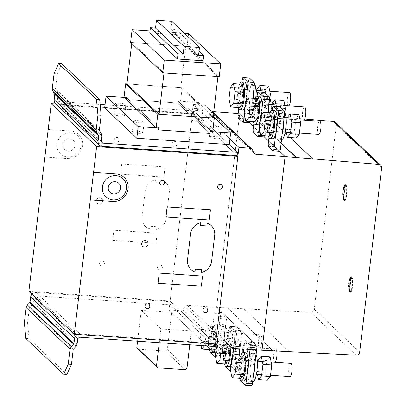 <?xml version="1.0" encoding="UTF-8"?>
<svg xmlns="http://www.w3.org/2000/svg" width="406" height="406" viewBox="0 0 406 406"><rect width="100%" height="100%" fill="white"/><g stroke="black" fill="none" stroke-linecap="round" stroke-linejoin="round"><path stroke-width="0.3" stroke-dasharray="2.03 1.52" d="M256.841 89.061L265.671 89.67L268.716 86.082M256.693 90.325L255.455 100.693L257.115 108.737L260.165 105.149L261.55 93.517L261.261 92.106M261.55 93.517L266.163 93.832M269.878 98.333L268.99 105.753L265.945 109.341L264.281 101.297L265.671 89.67M260.165 105.149L268.99 105.753M257.115 108.737L265.945 109.341M255.455 100.693L264.281 101.297M288.727 105.793A6.638 1.639 93.9 0 1 288.544 105.819A6.638 1.639 93.9 0 1 287.57 104.083A6.638 1.639 93.9 0 1 287.626 96.745A6.638 1.639 93.9 0 1 289.453 92.573M242.275 91.005A6.638 1.639 93.9 0 1 242.22 98.348A6.638 1.639 93.9 0 1 240.398 102.52A6.638 1.639 93.9 0 1 239.423 100.779A6.638 1.639 93.9 0 1 239.926 91.421A6.638 1.639 93.9 0 1 241.306 89.269A6.638 1.639 93.9 0 1 242.275 91.005M255.902 96.653A14.108 3.487 93.9 0 1 251.441 110.767A14.108 3.487 93.9 0 1 250.766 110.432A14.108 3.487 93.9 0 1 249.188 93.644A14.108 3.487 93.9 0 1 253.369 82.611A14.108 3.487 93.9 0 1 254.044 82.941A14.108 3.487 93.9 0 1 254.344 83.296M253.445 92.725A14.108 3.487 -86.1 0 0 251.476 82.763A14.108 3.487 -86.1 0 0 250.801 82.433A14.108 3.487 -86.1 0 0 246.472 94.862A14.108 3.487 -86.1 0 0 248.198 110.259A14.108 3.487 -86.1 0 0 248.873 110.589A14.108 3.487 -86.1 0 0 253.05 99.551A14.108 3.487 -86.1 0 0 253.187 98.288M242.453 110.148A14.108 3.487 93.9 0 1 241.778 109.818A14.108 3.487 93.9 0 1 240.205 93.03A14.108 3.487 93.9 0 1 244.382 81.992M239.702 84.093A14.108 3.487 -86.1 0 0 238.104 107.433M246.462 100.414A14.108 3.487 93.9 0 1 244.808 107.291M230.359 87.244L239.19 87.853L242.235 84.265M239.464 107.524L237.799 99.48L239.19 87.853M228.974 98.876L237.799 99.48M271.969 103.373L280.8 103.977L283.845 100.389M271.822 104.631L270.584 114.999L272.248 123.043L275.293 119.455L276.679 107.823L276.39 106.418M276.679 107.823L281.297 108.143M285.007 112.64L284.124 120.059L281.074 123.647L279.409 115.603L280.8 103.977M275.293 119.455L284.124 120.059M272.248 123.043L281.074 123.647M270.584 114.999L279.409 115.603M303.861 120.1A6.638 1.639 93.9 0 1 303.673 120.13A6.638 1.639 93.9 0 1 302.703 118.39A6.638 1.639 93.9 0 1 302.754 111.051A6.638 1.639 93.9 0 1 304.581 106.879M257.404 105.316A6.638 1.639 93.9 0 1 257.348 112.655A6.638 1.639 93.9 0 1 255.526 116.826A6.638 1.639 93.9 0 1 254.552 115.091A6.638 1.639 93.9 0 1 255.054 105.727A6.638 1.639 93.9 0 1 256.435 103.576A6.638 1.639 93.9 0 1 257.404 105.316M271.03 110.96A14.108 3.487 93.9 0 1 266.569 125.073A14.108 3.487 93.9 0 1 265.894 124.743A14.108 3.487 93.9 0 1 264.321 107.955A14.108 3.487 93.9 0 1 268.498 96.917A14.108 3.487 93.9 0 1 269.173 97.247A14.108 3.487 93.9 0 1 269.477 97.602M268.574 107.032A14.108 3.487 -86.1 0 0 266.605 97.07A14.108 3.487 -86.1 0 0 265.93 96.74A14.108 3.487 -86.1 0 0 261.601 109.168A14.108 3.487 -86.1 0 0 263.327 124.566A14.108 3.487 -86.1 0 0 264.002 124.896A14.108 3.487 -86.1 0 0 268.183 113.858A14.108 3.487 -86.1 0 0 268.315 112.594M257.582 124.454A14.108 3.487 93.9 0 1 256.907 124.124A14.108 3.487 93.9 0 1 255.333 107.336A14.108 3.487 93.9 0 1 259.51 96.298M254.836 98.399A14.108 3.487 -86.1 0 0 253.232 121.739M261.591 114.72A14.108 3.487 93.9 0 1 259.936 121.597M245.488 101.556L254.318 102.16L257.363 98.572M254.592 121.83L252.928 113.792L254.318 102.16M244.102 113.183L252.928 113.792M287.098 117.679L295.928 118.283L298.973 114.695M296.202 137.954L294.538 129.915L295.928 118.283M286.951 118.938L285.712 129.306L286.311 132.209M285.712 129.306L294.538 129.915M318.801 134.437A6.638 1.639 93.9 0 1 317.832 132.701A6.638 1.639 93.9 0 1 317.888 125.358A6.638 1.639 93.9 0 1 319.71 121.186M272.533 119.623A6.638 1.639 93.9 0 1 272.477 126.961A6.638 1.639 93.9 0 1 270.655 131.133A6.638 1.639 93.9 0 1 269.685 129.397A6.638 1.639 93.9 0 1 270.183 120.034A6.638 1.639 93.9 0 1 271.563 117.882A6.638 1.639 93.9 0 1 272.533 119.623M283.703 121.338A14.108 3.487 -86.1 0 0 281.734 111.376A14.108 3.487 -86.1 0 0 281.059 111.046A14.108 3.487 -86.1 0 0 276.735 123.48A14.108 3.487 -86.1 0 0 278.455 138.872A14.108 3.487 -86.1 0 0 279.13 139.202L281.698 139.38A14.108 3.487 93.9 0 1 281.023 139.05A14.108 3.487 93.9 0 1 279.45 122.262A14.108 3.487 93.9 0 1 283.627 111.224A14.108 3.487 93.9 0 1 284.301 111.554A14.108 3.487 93.9 0 1 284.606 111.909M279.13 139.202A14.108 3.487 -86.1 0 0 282.16 134.279M272.71 138.766A14.108 3.487 93.9 0 1 272.035 138.436A14.108 3.487 93.9 0 1 270.462 121.648A14.108 3.487 93.9 0 1 274.639 110.61M269.965 112.706A14.108 3.487 -86.1 0 0 268.361 136.046M260.616 115.862L269.447 116.466L272.497 112.878M269.721 136.137L268.062 128.098L269.447 116.466M259.231 127.489L268.062 128.098M279.714 151.281L275.172 147.348L274.608 144.658L278.912 108.59A2.492 0.614 93.9 0 1 279.648 106.641M268.564 146.368L274.984 146.81M268.376 146.19L274.796 146.632M268.188 144.216L274.608 144.658M272.218 110.442L268.98 137.598M275.74 133.838L277.283 120.897M273.101 150.662L279.521 151.098M273.248 150.799L279.257 151.21M268.752 146.906L275.172 147.348M252.786 98.257L249.974 121.516M249.457 122.663L244.914 118.735L244.351 116.04L248.655 79.972A2.492 0.614 93.9 0 1 249.391 78.023M238.307 117.755L244.727 118.192M238.119 117.573L244.539 118.014M237.931 115.598L244.351 116.04M241.961 81.824L238.723 108.986M244.376 114.502L247.026 92.284M245.742 121.11L250.025 121.404M242.844 122.044L249.264 122.485M242.991 122.186L249 122.597M238.495 118.293L244.914 118.735M267.914 112.563L265.103 135.822M264.585 136.974L260.043 133.041L259.48 130.346L263.783 94.278A2.492 0.614 93.9 0 1 264.519 92.329M253.435 132.062L259.855 132.503M253.248 131.884L259.667 132.32M253.06 129.91L259.48 130.346M257.089 96.136L253.851 123.292M259.505 128.814L262.154 106.59M260.87 135.421L265.154 135.711M257.972 136.355L264.392 136.792M258.12 136.492L264.128 136.903M253.623 132.6L260.043 133.041M257.434 374.403L256.836 371.505L265.661 372.109L267.321 380.153M270.097 356.894L267.046 360.477L265.661 372.109M258.221 359.873L267.046 360.477M256.836 371.505L258.069 361.137M290.828 363.38A6.638 1.639 -86.1 0 0 290.285 363.69A6.638 1.639 -86.1 0 0 288.686 370.962A6.638 1.639 -86.1 0 0 289.92 376.631M240.53 368.699A6.638 1.639 -86.1 0 0 241.773 373.332A6.638 1.639 -86.1 0 0 242.316 373.023A6.638 1.639 -86.1 0 0 243.915 365.75A6.638 1.639 -86.1 0 0 242.681 360.081A6.638 1.639 -86.1 0 0 242.138 360.386A6.638 1.639 -86.1 0 0 240.53 368.699M255.912 354.408A14.108 3.487 -86.1 0 0 255.425 353.748A14.108 3.487 -86.1 0 0 254.75 353.418A14.108 3.487 -86.1 0 0 250.568 364.456A14.108 3.487 -86.1 0 0 252.141 381.244A14.108 3.487 -86.1 0 0 252.816 381.574M253.278 376.474A14.108 3.487 93.9 0 1 250.248 381.401A14.108 3.487 93.9 0 1 249.578 381.072A14.108 3.487 93.9 0 1 247.853 365.674A14.108 3.487 93.9 0 1 252.182 353.245A14.108 3.487 93.9 0 1 252.857 353.575A14.108 3.487 93.9 0 1 254.821 363.532M245.762 352.804A14.108 3.487 -86.1 0 0 241.58 363.842A14.108 3.487 -86.1 0 0 243.158 380.63A14.108 3.487 -86.1 0 0 243.828 380.96M239.484 378.24A14.108 3.487 93.9 0 1 241.083 354.905M230.354 369.688L239.18 370.292L240.839 378.336M243.615 355.077L240.565 358.665L239.18 370.292M231.74 358.056L240.565 358.665M241.702 357.194L243.092 345.567L246.137 341.979L247.802 350.023L246.417 361.65L243.367 365.238L241.702 357.194L250.532 357.803L252.192 365.842L255.242 362.259L256.125 354.839M243.367 365.238L252.192 365.842M246.417 361.65L255.242 362.259M247.802 350.023L256.364 350.606M256.475 349.896L254.968 342.583L251.918 346.171L250.532 357.803M246.137 341.979L254.968 342.583M243.092 345.567L251.918 346.171M276.73 351.139A6.638 1.639 -86.1 0 0 275.699 349.074A6.638 1.639 -86.1 0 0 275.156 349.383A6.638 1.639 -86.1 0 0 273.558 356.656A6.638 1.639 -86.1 0 0 274.791 362.325A6.638 1.639 -86.1 0 0 274.979 362.294M225.401 354.392A6.638 1.639 -86.1 0 0 226.644 359.021A6.638 1.639 -86.1 0 0 227.187 358.716A6.638 1.639 -86.1 0 0 228.786 351.444A6.638 1.639 -86.1 0 0 227.553 345.775A6.638 1.639 -86.1 0 0 227.01 346.079A6.638 1.639 -86.1 0 0 225.401 354.392M242.26 348.987A14.108 3.487 -86.1 0 0 240.291 339.441A14.108 3.487 -86.1 0 0 239.621 339.111A14.108 3.487 -86.1 0 0 235.439 350.15A14.108 3.487 -86.1 0 0 237.013 366.938A14.108 3.487 -86.1 0 0 237.688 367.268A14.108 3.487 -86.1 0 0 242.149 353.159M239.438 354.788A14.108 3.487 93.9 0 1 239.301 356.057A14.108 3.487 93.9 0 1 235.12 367.09A14.108 3.487 93.9 0 1 234.445 366.76A14.108 3.487 93.9 0 1 232.724 351.368A14.108 3.487 93.9 0 1 237.053 338.939A14.108 3.487 93.9 0 1 237.723 339.269A14.108 3.487 93.9 0 1 239.692 349.226M233.272 348.414A14.108 3.487 -86.1 0 0 231.303 338.827A14.108 3.487 -86.1 0 0 230.633 338.497A14.108 3.487 -86.1 0 0 226.452 349.536A14.108 3.487 -86.1 0 0 228.025 366.324A14.108 3.487 -86.1 0 0 228.7 366.654M231.055 363.791A14.108 3.487 -86.1 0 0 232.709 356.915M224.356 363.933A14.108 3.487 93.9 0 1 224.056 348.054A14.108 3.487 93.9 0 1 228.065 338.32A14.108 3.487 93.9 0 1 228.74 338.65A14.108 3.487 93.9 0 1 230.704 349.292M215.221 355.382L224.051 355.986L225.711 364.03M230.009 349.972L230.146 348.81L228.487 340.766L225.437 344.354L224.051 355.986M215.52 352.91L216.611 343.75L219.656 340.162L221.321 348.206L230.146 348.81M221.321 348.206L220.717 353.266M219.656 340.162L228.487 340.766M216.611 343.75L225.437 344.354M235.404 343.496L237.063 351.535L240.113 347.947L241.499 336.32L239.839 328.276L236.789 331.864L235.404 343.496L226.573 342.887L227.964 331.26L236.789 331.864M227.964 331.26L231.009 327.672L232.674 335.711L231.283 347.343L228.238 350.931L237.063 351.535M228.238 350.931L226.573 342.887M231.283 347.343L240.113 347.947M232.674 335.711L241.499 336.32M231.009 327.672L239.839 328.276M260.028 335.072A6.638 1.639 -86.1 0 0 258.429 342.344A6.638 1.639 -86.1 0 0 259.662 348.018A6.638 1.639 -86.1 0 0 260.205 347.709A6.638 1.639 -86.1 0 0 261.814 339.396A6.638 1.639 -86.1 0 0 260.571 334.767A6.638 1.639 -86.1 0 0 260.028 335.072M210.272 340.086A6.638 1.639 -86.1 0 0 211.516 344.714A6.638 1.639 -86.1 0 0 212.059 344.41A6.638 1.639 -86.1 0 0 213.657 337.137A6.638 1.639 -86.1 0 0 212.424 331.463A6.638 1.639 -86.1 0 0 211.881 331.773A6.638 1.639 -86.1 0 0 210.272 340.086M221.884 352.631A14.108 3.487 -86.1 0 0 222.559 352.961A14.108 3.487 -86.1 0 0 226.888 340.532A14.108 3.487 -86.1 0 0 225.163 325.135A14.108 3.487 -86.1 0 0 224.493 324.805A14.108 3.487 -86.1 0 0 220.311 335.843A14.108 3.487 -86.1 0 0 221.884 352.631M222.595 324.957A14.108 3.487 93.9 0 1 224.173 341.745A14.108 3.487 93.9 0 1 219.991 352.784A14.108 3.487 93.9 0 1 219.316 352.454A14.108 3.487 93.9 0 1 217.596 337.061A14.108 3.487 93.9 0 1 221.925 324.627A14.108 3.487 93.9 0 1 222.595 324.957M213.886 352.312A14.108 3.487 -86.1 0 0 217.956 339.294A14.108 3.487 -86.1 0 0 216.175 324.521A14.108 3.487 -86.1 0 0 215.505 324.191A14.108 3.487 -86.1 0 0 211.323 335.224A14.108 3.487 -86.1 0 0 212.896 352.012A14.108 3.487 -86.1 0 0 213.571 352.342M209.222 349.627A14.108 3.487 93.9 0 1 208.928 333.747A14.108 3.487 93.9 0 1 212.937 324.013A14.108 3.487 93.9 0 1 213.607 324.343A14.108 3.487 93.9 0 1 215.185 341.131A14.108 3.487 93.9 0 1 212.521 351.023M201.016 345.542L200.092 341.07L208.923 341.679L210.582 349.718M210.831 349.424L213.632 346.13L215.018 334.503L213.358 326.46L210.308 330.048L208.923 341.679M200.092 341.07L201.483 329.444L204.528 325.856L206.192 333.899L204.807 345.526L213.632 346.13M204.807 345.526L204.583 345.79M206.192 333.899L215.018 334.503M204.528 325.856L213.358 326.46M201.483 329.444L210.308 330.048M54.069 73.587L57.276 73.811L61.844 63.732M57.276 73.811L55.48 88.878L57.55 92.299L58.053 94.425L57.398 99.906L58.814 101.637L100.135 104.469M105.022 104.804L193.626 110.879L193.241 114.116L58.428 104.87A4.979 4.73 -46.6 0 1 55.581 103.637M215.5 343.938L170.114 301.019L192.485 113.401L237.114 155.605L193.241 114.116M99.353 130.372L55.48 88.878M99.48 130.905L55.607 89.411M101.424 133.787L57.55 92.299M101.926 135.919L58.053 94.425M101.277 141.4L57.398 99.906M102.688 143.125L58.814 101.637M104.662 107.834L197.108 114.172L229.253 144.577L193.626 110.879M66.883 374.459L29.059 338.69L25.847 338.467M24.365 322.668L27.578 322.887L29.059 338.69M27.578 322.887L29.374 307.814L32.221 304.739L33.216 302.709L33.871 297.228L35.667 295.72L170.484 304.967L170.87 301.734L36.053 292.487A4.979 4.73 133.4 0 0 31.927 294.213M77.429 334.473A4.979 4.73 -46.6 0 1 79.931 333.981L214.744 343.222L170.87 301.734M73.247 349.307L29.374 307.814M73.496 348.8L29.623 307.306M76.095 346.227L32.221 304.739M77.094 344.202L33.216 302.709M77.744 338.721L33.871 297.228M79.546 337.213L35.667 295.72M214.358 346.46L170.484 304.967M214.744 343.222L214.662 343.882M159.269 342.679L160.913 328.916L141.242 310.316L137.563 341.192M138.218 349.246L165.501 351.114L167.302 349.607L171.738 312.407L141.242 310.316M185.172 369.714L165.501 351.114M186.968 368.206L167.302 349.607M160.913 328.916L191.404 331.007L171.738 312.407M191.404 331.007L189.764 344.77M256.45 349.896L256.714 347.683L256.15 344.993L252.065 341.131L251.613 341.06L251.04 342.319L246.741 378.387A2.492 0.614 -86.1 0 0 247.015 381.351L251.558 385.644L245.138 385.203M243.762 349.084L244.62 341.877L245.194 340.619L251.613 341.06M245.194 340.619L251.801 341.238M244.62 341.877L251.04 342.319M240.322 380.148A2.492 0.614 93.9 0 1 240.322 377.945L243.336 352.636M245.381 340.796L249.731 344.552L250.294 347.242L256.714 347.683M250.294 347.242L250.025 349.485M248.406 363.096L246.863 376.032M250.106 345.267L256.526 345.709M249.918 345.09L256.338 345.531M249.731 344.552L256.15 344.993M245.645 340.69L252.065 341.131M216.758 352.733L221.295 357.026A2.492 0.614 -86.1 0 0 221.417 357.087A2.492 0.614 -86.1 0 0 222.153 355.138L226.457 319.07L225.893 316.375L221.808 312.513L221.351 312.447L220.783 313.706L216.479 349.769A2.492 0.614 -86.1 0 0 216.758 352.733L210.338 352.296M210.064 351.53A2.492 0.614 93.9 0 1 210.059 349.333L214.363 313.265L214.931 312.006L221.351 312.447M214.931 312.006L221.544 312.625M214.363 313.265L220.783 313.706M215.124 312.184L215.388 312.072L219.473 315.934L220.037 318.629L215.733 354.697A2.492 0.614 93.9 0 1 215.393 356.194M220.037 318.629L226.457 319.07M219.849 316.655L226.269 317.096M219.661 316.477L226.081 316.913M219.473 315.934L225.893 316.375M215.388 312.072L221.808 312.513M239.743 348.83L241.585 333.377L241.397 331.403L241.022 330.682L236.485 326.754L235.911 328.012L231.608 364.08A2.492 0.614 -86.1 0 0 231.887 367.044L236.429 371.333A2.492 0.614 -86.1 0 0 236.546 371.394A2.492 0.614 -86.1 0 0 237.282 369.445L239.032 354.763M225.193 365.836A2.492 0.614 93.9 0 1 225.193 363.639L229.491 327.571L230.065 326.312L236.485 326.754M230.065 326.312L236.673 326.931M229.491 327.571L235.911 328.012M233.272 348.784L230.862 369.003A2.492 0.614 93.9 0 1 230.522 370.5M230.253 326.49L234.602 330.245L235.165 332.935L241.585 333.377M235.165 332.935L233.318 348.419M234.978 330.961L241.397 331.403M234.79 330.783L241.21 331.225M234.602 330.245L241.022 330.682M230.517 326.383L236.937 326.82M348.942 291.31A7.054 1.741 93.9 0 1 348.835 291.188L350.469 277.471A7.054 1.741 93.9 0 1 350.586 277.562A7.054 1.741 93.9 0 1 350.693 277.689L349.058 291.401A7.054 1.741 93.9 0 1 348.942 291.31M351.21 277.465A7.054 1.741 93.9 0 1 351.545 277.628A7.054 1.741 93.9 0 1 352.408 285.327A7.054 1.741 93.9 0 1 350.246 291.544A7.054 1.741 93.9 0 1 349.906 291.376A7.054 1.741 93.9 0 1 349.064 283.469A7.054 1.741 93.9 0 1 351.21 277.465L350.728 277.43A7.054 1.741 93.9 0 0 348.587 283.398A7.054 1.741 93.9 0 0 349.312 291.219L348.835 291.188M350.728 277.43A7.054 1.741 93.9 0 1 350.951 277.506L350.469 277.471M351.515 276.719A7.887 1.949 93.9 0 1 352.586 285.657A7.887 1.949 93.9 0 1 350.185 292.371A7.887 1.949 93.9 0 1 349.942 292.284A7.887 1.949 93.9 0 1 348.825 283.86A7.887 1.949 93.9 0 1 351.266 276.633A7.887 1.949 93.9 0 1 351.515 276.719M350.099 292.295A7.887 1.949 -86.1 0 0 350.348 292.381A7.887 1.949 -86.1 0 0 352.743 285.667A7.887 1.949 -86.1 0 0 351.672 276.73A7.887 1.949 -86.1 0 0 351.429 276.648A7.887 1.949 -86.1 0 0 348.982 283.87A7.887 1.949 -86.1 0 0 350.099 292.295M343.07 199.371A7.054 1.741 93.9 0 1 342.958 199.244L344.598 185.532A7.054 1.741 93.9 0 1 344.714 185.623A7.054 1.741 93.9 0 1 344.821 185.745L343.187 199.458A7.054 1.741 93.9 0 1 343.07 199.371M345.339 185.522A7.054 1.741 93.9 0 1 345.673 185.689A7.054 1.741 93.9 0 1 346.536 193.383A7.054 1.741 93.9 0 1 344.374 199.6A7.054 1.741 93.9 0 1 344.034 199.437A7.054 1.741 93.9 0 1 343.192 191.53A7.054 1.741 93.9 0 1 345.339 185.522L344.856 185.491A7.054 1.741 93.9 0 0 342.715 191.459A7.054 1.741 93.9 0 0 343.44 199.28L342.958 199.244M344.856 185.491A7.054 1.741 93.9 0 1 345.08 185.562L344.598 185.532M345.643 184.781A7.887 1.949 93.9 0 1 346.714 193.713A7.887 1.949 93.9 0 1 344.313 200.427A7.887 1.949 93.9 0 1 344.07 200.346A7.887 1.949 93.9 0 1 342.953 191.916A7.887 1.949 93.9 0 1 345.394 184.694A7.887 1.949 93.9 0 1 345.643 184.781M344.227 200.356A7.887 1.949 -86.1 0 0 344.476 200.437A7.887 1.949 -86.1 0 0 346.871 193.723A7.887 1.949 -86.1 0 0 345.8 184.791A7.887 1.949 -86.1 0 0 345.557 184.705A7.887 1.949 -86.1 0 0 343.111 191.926A7.887 1.949 -86.1 0 0 344.227 200.356M343.669 199.493L345.303 185.781A7.054 1.741 93.9 0 1 346.029 193.596A7.054 1.741 93.9 0 1 343.892 199.569A7.054 1.741 93.9 0 1 343.669 199.493L343.187 199.458M345.303 185.781L344.821 185.745M343.44 199.28L345.08 185.562M349.541 291.432L351.175 277.719A7.054 1.741 93.9 0 1 351.9 285.54A7.054 1.741 93.9 0 1 349.764 291.508A7.054 1.741 93.9 0 1 349.541 291.432L349.058 291.401M351.175 277.719L350.693 277.689M349.312 291.219L350.951 277.506M304.693 118.988L239.702 113.629L216.606 307.327L310.727 312.255A3.324 3.157 133.4 0 0 314.269 309.235L336.244 124.926A3.319 3.152 133.4 0 0 335.32 122.292M279.501 151.265L268.579 140.938L279.501 151.265M264.367 136.959L253.451 126.631L264.367 136.959M232.618 348.373L187.232 305.449L216.606 307.327L261.992 350.246L216.606 307.327L239.702 113.629L249.238 122.648L239.702 113.629L238.18 113.513M272.913 350.946L227.522 308.022M230.39 349.444L185.004 306.525L187.232 305.449M228.147 352.55L182.761 309.631L185.004 306.525M225.919 353.621L180.533 310.702L182.761 309.631M207.177 345.968L169.053 309.91L180.533 310.702M229.928 138.913L193.545 104.504L169.053 309.91M213.769 111.63L210.374 111.366L208.435 110.011L206.964 106.646L205.025 105.291L193.545 104.504M253.466 152.118L210.374 111.366M253.821 152.935L208.435 110.011M213.612 112.934L206.964 106.646M213.561 113.365L205.025 105.291M192.485 113.401L56.013 104.043M28.877 291.33L170.114 301.019M140.085 122.871A5.314 1.025 -173.2 0 1 133.599 121.095A5.314 1.025 -173.2 0 1 137.664 120.577A5.314 1.025 -173.2 0 1 144.15 122.353A5.314 1.025 -173.2 0 1 140.085 122.871M136.411 131.092A5.314 1.025 6.8 0 0 132.346 131.61A5.314 1.025 6.8 0 0 138.832 133.381A5.314 1.025 6.8 0 0 142.897 132.863A5.314 1.025 6.8 0 0 136.411 131.092M121.744 105.519A5.314 1.025 -173.2 0 1 115.258 103.748A5.314 1.025 -173.2 0 1 119.323 103.231A5.314 1.025 -173.2 0 1 125.809 105.007A5.314 1.025 -173.2 0 1 121.744 105.519M118.07 113.746A5.314 1.025 6.8 0 0 114.005 114.259A5.314 1.025 6.8 0 0 120.491 116.035A5.314 1.025 6.8 0 0 124.551 115.517A5.314 1.025 6.8 0 0 118.07 113.746M214.693 125.86A5.314 1.025 6.8 0 0 210.628 126.378A5.314 1.025 6.8 0 0 217.114 128.149A5.314 1.025 6.8 0 0 221.179 127.636A5.314 1.025 6.8 0 0 214.693 125.86M215.86 138.664A5.314 1.025 -173.2 0 1 209.374 136.888A5.314 1.025 -173.2 0 1 213.439 136.375A5.314 1.025 -173.2 0 1 219.925 138.147A5.314 1.025 -173.2 0 1 215.86 138.664M196.347 108.514A5.314 1.025 6.8 0 0 192.282 109.031A5.314 1.025 6.8 0 0 198.767 110.802A5.314 1.025 6.8 0 0 202.833 110.29A5.314 1.025 6.8 0 0 196.347 108.514M197.514 121.318A5.314 1.025 -173.2 0 1 191.028 119.542A5.314 1.025 -173.2 0 1 195.093 119.029A5.314 1.025 -173.2 0 1 201.579 120.8A5.314 1.025 -173.2 0 1 197.514 121.318M197.108 114.172L198.493 102.525L177.95 101.119L210.1 131.524L177.95 101.119L177.721 103.058L209.866 133.462L177.721 103.058L126.362 99.536L126.596 97.597L158.746 128.002L126.596 97.597L124.028 97.42L126.596 97.597L126.362 99.536L158.513 129.94L126.362 99.536L177.721 103.058L177.95 101.119L180.518 101.292L182.142 87.706L126.931 83.92L180.853 87.62L185.791 46.213L131.869 42.518L131.747 43.523M212.668 131.696L180.518 101.292M213.125 117.009L182.142 87.706M213.003 118.024L180.853 87.62M217.941 76.617L185.791 46.213M164.019 72.923L131.869 42.518M130.59 42.427L187.075 46.304L188.597 33.556M219.225 76.709L187.075 46.304M184.471 33.277L150.022 30.912M213.196 116.431L198.493 102.525M149.789 32.886L175.458 34.647L176.077 29.471L170.946 29.12L171.87 21.356M203.071 60.758L175.458 34.647M199.036 51.186L176.077 29.471M198.554 55.231L170.946 29.12M161.862 180.228A12.449 11.82 -46.6 0 1 169.292 192.525L166.206 218.403A12.449 11.82 -46.6 0 1 155.985 229.491L156.32 226.695L149.9 226.254L149.565 229.05A12.449 11.82 -46.6 0 1 142.136 216.753L145.221 190.876A12.449 11.82 -46.6 0 1 155.442 179.787L155.107 182.583L161.527 183.025L161.862 180.228M48.182 129.463L70.685 131.011A14.114 13.398 -46.6 0 1 82.722 145.663A14.114 13.398 -46.6 0 1 67.467 158.507L44.904 156.96M155.96 243.301L157.163 233.191L113.832 230.222L112.624 240.327L155.96 243.301M163.857 177.072L165.059 166.962L121.729 163.988L120.521 174.098L163.857 177.072M160.233 264.915A2.492 2.365 -46.6 0 1 161.882 268.701A2.492 2.365 -46.6 0 1 157.716 268.412A2.492 2.365 -46.6 0 1 160.233 264.915M102.287 260.941A2.492 2.365 -46.6 0 1 103.936 264.727A2.492 2.365 -46.6 0 1 99.764 264.438A2.492 2.365 -46.6 0 1 102.287 260.941M99.871 197.692A3.319 3.152 -46.6 0 1 102.068 202.736A3.319 3.152 -46.6 0 1 96.511 202.355A3.319 3.152 -46.6 0 1 99.871 197.692M174.961 141.389A2.492 2.365 -46.6 0 1 176.615 145.17A2.492 2.365 -46.6 0 1 172.443 144.886A2.492 2.365 -46.6 0 1 174.961 141.389M117.014 137.416A2.492 2.365 -46.6 0 1 118.664 141.197A2.492 2.365 -46.6 0 1 114.497 140.912A2.492 2.365 -46.6 0 1 117.014 137.416M70.507 132.681A12.449 11.825 -46.6 0 1 78.764 151.59A12.449 11.825 -46.6 0 1 57.916 150.159A12.449 11.825 -46.6 0 1 70.507 132.681M69.725 138.735A6.308 5.989 -46.6 0 1 73.907 148.317A6.308 5.989 -46.6 0 1 63.346 147.591A6.308 5.989 -46.6 0 1 69.725 138.735M272.492 108.148L278.912 108.59M242.235 79.53L248.655 79.972M257.363 93.842L263.783 94.278M102.302 146.363L58.428 104.87M79.931 333.981L36.053 292.487M240.322 377.945L246.741 378.387M240.596 380.909L247.015 381.351M210.059 349.333L216.479 349.769M214.875 356.585L221.295 357.026M215.733 354.697L222.153 355.138M225.193 363.639L231.608 364.08M225.467 366.603L231.887 367.044M230.009 370.896L236.429 371.333M230.862 369.003L237.282 369.445M281.084 143.298L250.603 114.472M281.114 143.044L250.923 114.497M290.133 137.538L286.753 134.345M285.134 132.813L267.082 115.74M381.635 167.851L336.244 124.926M359.655 352.159L314.269 309.235M273.233 350.962L227.847 308.037M289.442 351.784L244.052 308.864M356.113 355.179L310.727 312.255M288.544 105.819L240.398 102.52M241.306 89.269L255.927 90.274M260.951 90.619L269.782 91.223M253.369 82.611L250.801 82.433M248.873 110.589L251.441 110.767M303.673 120.13L255.526 116.826M256.435 103.576L271.056 104.581M276.08 104.926L284.91 105.53M268.498 96.917L265.93 96.74M264.002 124.896L266.569 125.073M299.4 133.107L290.574 132.498M285.276 132.138L282.708 131.96M282.439 131.945L270.655 131.133M271.563 117.882L286.184 118.887M291.209 119.232L300.039 119.836M283.627 111.224L281.059 111.046M241.773 373.332L253.557 374.139M253.831 374.159L256.399 374.332M261.692 374.697L270.523 375.301M242.681 360.081L257.308 361.081M262.332 361.426L271.157 362.035M250.248 381.401L252.674 381.564M252.182 353.245L254.75 353.418M226.644 359.021L274.791 362.325M227.553 345.775L275.699 349.074M235.12 367.09L237.688 367.268M237.053 338.939L239.621 339.111M228.065 338.32L230.633 338.497M211.516 344.714L259.662 348.018M212.424 331.463L260.571 334.767M219.991 352.784L222.559 352.961M221.925 324.627L224.493 324.805M212.937 324.013L215.505 324.191M215.49 356.676L221.417 357.087M230.618 370.988L236.546 371.394M344.374 199.6L343.892 199.569M350.246 291.544L349.764 291.508M133.599 121.095L132.346 131.61M142.897 132.863L144.15 122.353M115.258 103.748L114.005 114.259M124.551 115.517L125.809 105.007M209.374 136.888L210.628 126.378M219.925 138.147L221.179 127.636M191.028 119.542L192.282 109.031M201.579 120.8L202.833 110.29"/><path stroke-width="0.61" d="M261.261 92.106L259.891 85.473L256.841 89.061L256.693 90.325M259.891 85.473L268.716 86.082L270.381 94.121L269.878 98.333M266.163 93.832L270.381 94.121M269.782 91.223L289.453 92.573A6.638 1.639 93.9 0 1 290.422 94.309A6.638 1.639 93.9 0 1 289.92 103.672A6.638 1.639 93.9 0 1 288.727 105.793M253.187 98.288A14.108 3.487 -86.1 0 0 253.445 92.725M254.344 83.296A14.108 3.487 93.9 0 1 255.902 96.653M238.104 107.433A14.108 3.487 -86.1 0 0 239.21 109.64A14.108 3.487 -86.1 0 0 239.885 109.97A14.108 3.487 -86.1 0 0 244.067 98.937A14.108 3.487 -86.1 0 0 242.489 82.149A14.108 3.487 -86.1 0 0 241.814 81.814L244.382 81.992A14.108 3.487 93.9 0 1 245.057 82.322A14.108 3.487 93.9 0 1 246.462 100.414M241.814 81.814A14.108 3.487 -86.1 0 0 239.702 84.093M244.808 107.291A14.108 3.487 93.9 0 1 242.453 110.148L239.885 109.97M233.409 83.661L230.359 87.244L228.974 98.876L230.633 106.92L233.683 103.332L235.069 91.7L233.409 83.661L242.235 84.265L243.899 92.309L242.514 103.936L239.464 107.524L230.633 106.92M235.069 91.7L243.899 92.309M233.683 103.332L242.514 103.936M276.39 106.418L275.019 99.785L271.969 103.373L271.822 104.631M275.019 99.785L283.845 100.389L285.509 108.432L285.007 112.64M281.297 108.143L285.509 108.432M284.91 105.53L304.581 106.879A6.638 1.639 93.9 0 1 305.551 108.615A6.638 1.639 93.9 0 1 305.048 117.979A6.638 1.639 93.9 0 1 303.861 120.1M268.315 112.594A14.108 3.487 -86.1 0 0 268.574 107.032M269.477 97.602A14.108 3.487 93.9 0 1 271.03 110.96M253.232 121.739A14.108 3.487 -86.1 0 0 254.339 123.952A14.108 3.487 -86.1 0 0 255.014 124.282A14.108 3.487 -86.1 0 0 259.195 113.244A14.108 3.487 -86.1 0 0 257.617 96.455A14.108 3.487 -86.1 0 0 256.942 96.126L259.51 96.298A14.108 3.487 93.9 0 1 260.185 96.628A14.108 3.487 93.9 0 1 261.591 114.72M256.942 96.126A14.108 3.487 -86.1 0 0 254.836 98.399M259.936 121.597A14.108 3.487 93.9 0 1 257.582 124.454L255.014 124.282M248.538 97.968L245.488 101.556L244.102 113.183L245.767 121.227L248.812 117.638L250.203 106.007L248.538 97.968L257.363 98.572L259.028 106.616L257.643 118.242L254.592 121.83L245.767 121.227M250.203 106.007L259.028 106.616M248.812 117.638L257.643 118.242M286.311 132.209L287.377 137.35L290.422 133.762L291.812 122.135L290.148 114.091L287.098 117.679L286.951 118.938M290.148 114.091L298.973 114.695L300.638 122.739L299.252 134.366L296.202 137.954L287.377 137.35M291.812 122.135L300.638 122.739M290.422 133.762L299.252 134.366M300.039 119.836L319.71 121.186A6.638 1.639 93.9 0 1 320.679 122.922A6.638 1.639 93.9 0 1 320.182 132.285A6.638 1.639 93.9 0 1 318.801 134.437L299.4 133.107M282.16 134.279A14.108 3.487 -86.1 0 0 283.312 128.164A14.108 3.487 -86.1 0 0 283.703 121.338M284.606 111.909A14.108 3.487 93.9 0 1 285.961 127.621A14.108 3.487 93.9 0 1 281.698 139.38L281.551 139.37M272.076 110.432L274.639 110.61A14.108 3.487 93.9 0 1 275.314 110.939A14.108 3.487 93.9 0 1 277.039 126.332A14.108 3.487 93.9 0 1 272.71 138.766L270.142 138.588A14.108 3.487 -86.1 0 0 274.324 127.55A14.108 3.487 -86.1 0 0 272.746 110.762A14.108 3.487 -86.1 0 0 272.076 110.432A14.108 3.487 -86.1 0 0 269.965 112.706M268.361 136.046A14.108 3.487 -86.1 0 0 269.467 138.258A14.108 3.487 -86.1 0 0 270.142 138.588M263.667 112.274L260.616 115.862L259.231 127.489L260.896 135.533L263.941 131.945L265.331 120.318L263.667 112.274L272.497 112.878L274.157 120.922L272.771 132.554L269.721 136.137L260.896 135.533M265.331 120.318L274.157 120.922M263.941 131.945L272.771 132.554M277.283 120.897L278.166 113.513A2.492 0.614 -86.1 0 0 277.887 110.549L273.35 106.255A2.492 0.614 -86.1 0 0 273.228 106.199L279.648 106.641A2.492 0.614 93.9 0 1 279.77 106.697L284.307 110.99A2.492 0.614 93.9 0 1 284.586 113.954L280.282 150.022L279.714 151.281L273.294 150.839L273.862 149.581L275.74 133.838M268.98 137.598L268.188 144.216L268.376 146.19L272.837 150.768L273.294 150.839M273.228 106.199A2.492 0.614 -86.1 0 0 272.492 108.148L272.218 110.442M273.862 149.581L280.282 150.022M272.837 150.768L273.248 150.799M247.026 92.284L247.909 84.9A2.492 0.614 -86.1 0 0 247.63 81.936L243.087 77.642A2.492 0.614 -86.1 0 0 242.971 77.582L249.391 78.023A2.492 0.614 93.9 0 1 249.507 78.084L254.049 82.372A2.492 0.614 93.9 0 1 254.323 85.336L252.786 98.257M249.974 121.516L249.457 122.663L243.037 122.226L243.605 120.963L244.376 114.502M238.723 108.986L237.931 115.598L238.119 117.573L238.495 118.293L243.037 122.226M242.971 77.582A2.492 0.614 -86.1 0 0 242.235 79.53L241.961 81.824M243.605 120.963L245.742 121.11M242.58 122.155L242.991 122.186M262.154 106.59L263.037 99.206A2.492 0.614 -86.1 0 0 262.758 96.242L258.221 91.949A2.492 0.614 -86.1 0 0 258.099 91.893L264.519 92.329A2.492 0.614 93.9 0 1 264.641 92.39L269.178 96.684A2.492 0.614 93.9 0 1 269.457 99.648L267.914 112.563M265.103 135.822L264.585 136.974L258.165 136.533L258.734 135.274L259.505 128.814M253.851 123.292L253.06 129.91L253.248 131.884L257.708 136.462L258.165 136.533M258.099 91.893A2.492 0.614 -86.1 0 0 257.363 93.842L257.089 96.136M258.734 135.274L260.87 135.421M257.708 136.462L258.12 136.492M262.931 364.329L261.545 375.956L258.495 379.544L267.321 380.153L270.371 376.565L271.756 364.933L270.097 356.894L261.266 356.285L262.931 364.329L271.756 364.933M258.495 379.544L257.434 374.403M261.545 375.956L270.371 376.565M258.069 361.137L258.221 359.873L261.266 356.285M270.523 375.301L289.92 376.631A6.638 1.639 -86.1 0 0 290.463 376.326A6.638 1.639 -86.1 0 0 292.071 368.014A6.638 1.639 -86.1 0 0 290.828 363.38L271.157 362.035M252.674 381.564L252.816 381.574A14.108 3.487 -86.1 0 0 257.034 370.252A14.108 3.487 -86.1 0 0 255.912 354.408M254.821 363.532A14.108 3.487 93.9 0 1 254.43 370.363A14.108 3.487 93.9 0 1 253.278 376.474M241.26 380.782L243.828 380.96A14.108 3.487 -86.1 0 0 248.157 368.531A14.108 3.487 -86.1 0 0 246.437 353.134A14.108 3.487 -86.1 0 0 245.762 352.804L243.194 352.626A14.108 3.487 93.9 0 1 243.869 352.956A14.108 3.487 93.9 0 1 245.442 369.744A14.108 3.487 93.9 0 1 241.26 380.782A14.108 3.487 93.9 0 1 240.591 380.452A14.108 3.487 93.9 0 1 239.484 378.24M241.083 354.905A14.108 3.487 93.9 0 1 243.194 352.626M236.449 362.512L235.064 374.144L232.014 377.732L240.839 378.336L243.889 374.748L245.275 363.116L243.615 355.077L234.79 354.468L236.449 362.512L245.275 363.116M232.014 377.732L230.354 369.688L231.74 358.056L234.79 354.468M235.064 374.144L243.889 374.748M256.125 354.839L256.475 349.896M256.364 350.606L256.628 350.627M274.979 362.294A6.638 1.639 -86.1 0 0 275.334 362.02A6.638 1.639 -86.1 0 0 276.943 353.702A6.638 1.639 -86.1 0 0 276.73 351.139M242.149 353.159A14.108 3.487 -86.1 0 0 242.26 348.987M239.692 349.226A14.108 3.487 93.9 0 1 239.438 354.788M230.704 349.292A14.108 3.487 93.9 0 1 230.314 355.438A14.108 3.487 93.9 0 1 226.132 366.476L228.7 366.654A14.108 3.487 -86.1 0 0 231.055 363.791M232.709 356.915A14.108 3.487 -86.1 0 0 233.272 348.414M226.132 366.476A14.108 3.487 93.9 0 1 225.457 366.146A14.108 3.487 93.9 0 1 224.356 363.933M220.717 353.266L219.935 359.833L216.885 363.421L225.711 364.03L228.761 360.442L230.009 349.972M216.885 363.421L215.221 355.382L215.52 352.91M219.935 359.833L228.761 360.442M212.521 351.023A14.108 3.487 93.9 0 1 211.003 352.169L213.571 352.342A14.108 3.487 -86.1 0 0 213.886 352.312M211.003 352.169A14.108 3.487 93.9 0 1 210.328 351.84A14.108 3.487 93.9 0 1 209.222 349.627M204.583 345.79L201.757 349.114L210.582 349.718L210.831 349.424M201.757 349.114L201.016 345.542M97.942 115.081L96.461 99.282L99.668 99.5L101.15 115.299L97.942 115.081L96.146 130.153L52.267 88.66L54.069 73.587L58.637 63.514L61.844 63.732L99.668 99.5M96.461 99.282L58.637 63.514M100.135 104.469L105.022 104.804M99.46 145.13L55.581 103.637A4.979 4.73 -46.6 0 1 54.191 99.688L54.81 94.502L52.897 91.325L52.267 88.66M96.146 130.153L96.77 132.818L98.683 135.995L98.064 141.181A4.979 4.73 133.4 0 0 102.302 146.363L237.114 155.605L237.5 152.372L102.688 143.125L101.277 141.4L101.926 135.919L101.424 133.787L99.353 130.372L101.15 115.299M98.683 135.995L54.81 94.502M98.556 135.462L54.683 93.969M96.77 132.818L52.897 91.325M237.5 152.372L229.253 144.577L136.812 138.238L104.662 107.834L106.052 96.186L124.028 97.42L125.647 83.834L126.931 83.92L159.081 114.325L164.019 72.923L217.941 76.617L213.003 118.024L159.081 114.325M68.238 364.157L63.671 374.236L66.883 374.459L71.451 364.38L68.238 364.157L70.04 349.089L26.162 307.596L24.365 322.668L25.847 338.467L63.671 374.236M31.927 294.213A4.979 4.73 133.4 0 0 30.663 297.009L30.044 302.196L27.41 305.058L26.162 307.596M70.04 349.089L71.283 346.551L73.917 343.689L74.537 338.497A4.979 4.73 -46.6 0 1 77.429 334.473M73.917 343.689L30.044 302.196M73.669 344.192L29.795 302.703M71.283 346.551L27.41 305.058M214.662 343.882L214.358 346.46L79.546 337.213L77.744 338.721L77.094 344.202L76.095 346.227L73.247 349.307L71.451 364.38M137.563 341.192L136.807 347.516L138.218 349.246L157.888 367.846L156.477 366.116L136.807 347.516M156.477 366.116L159.269 342.679M189.764 344.77L186.968 368.206L185.172 369.714L157.888 367.846M251.558 385.644A2.492 0.614 -86.1 0 0 251.674 385.7A2.492 0.614 -86.1 0 0 252.41 383.751L256.45 349.896M243.336 352.636L243.762 349.084M246.863 376.032L245.995 383.31A2.492 0.614 93.9 0 1 245.254 385.258A2.492 0.614 93.9 0 1 245.138 385.203L240.596 380.909A2.492 0.614 93.9 0 1 240.322 380.148M250.025 349.485L248.406 363.096M215.393 356.194A2.492 0.614 93.9 0 1 214.997 356.646A2.492 0.614 93.9 0 1 214.875 356.585L210.338 352.296A2.492 0.614 93.9 0 1 210.064 351.53M239.032 354.763L239.743 348.83M230.522 370.5A2.492 0.614 93.9 0 1 230.126 370.952A2.492 0.614 93.9 0 1 230.009 370.896L225.467 366.603A2.492 0.614 93.9 0 1 225.193 365.836M233.318 348.419L233.272 348.784M359.655 352.159L381.635 167.851A3.319 3.152 133.4 0 0 378.864 164.4L285.088 156.554L261.992 350.246L356.113 355.179A3.324 3.157 133.4 0 0 359.655 352.159M285.088 156.554L279.501 151.265L285.088 156.554L255.76 154.29L253.821 152.935L252.354 149.57L250.411 148.215L238.931 147.429L214.439 352.834L225.919 353.621L228.147 352.55L230.39 349.444L232.618 348.373L261.992 350.246L285.088 156.554M268.579 140.938L264.367 136.959L268.579 140.938M253.451 126.631L249.238 122.648L253.451 126.631M380.706 165.217L335.32 122.292A3.319 3.152 133.4 0 0 333.478 121.475L304.693 118.988M214.439 352.834L207.177 345.968M238.931 147.429L229.928 138.913M238.18 113.513L213.769 111.63M255.76 154.29L253.466 152.118M252.354 149.57L213.612 112.934M250.411 148.215L213.561 113.365M215.5 343.938L237.87 156.32L96.638 146.637L74.268 334.255L215.5 343.938M237.87 156.32L237.114 155.605M56.013 104.043L51.252 103.713L28.877 291.33L74.268 334.255M96.638 146.637L51.252 103.713M156.173 127.824L157.797 114.238L214.287 118.11L212.668 131.696L210.1 131.524L209.866 133.462L158.513 129.94L158.746 128.002L156.173 127.824L124.028 97.42M214.287 118.11L213.125 117.009M157.797 114.238L125.647 83.834M131.747 43.523L126.931 83.92M162.74 72.831L164.263 60.088L220.747 63.96L219.225 76.709L162.74 72.831L130.59 42.427L132.112 29.684L150.022 30.912M220.747 63.96L188.597 33.556L184.471 33.277M164.263 60.088L132.112 29.684M136.812 138.238L138.202 126.591L158.746 128.002L158.513 129.94L209.866 133.462L210.1 131.524L230.644 132.929L213.196 116.431M230.644 132.929L229.253 144.577M138.202 126.591L106.052 96.186M178.016 53.82L183.147 54.176L184.075 46.411L156.462 20.3L155.539 28.065L150.408 27.709L149.789 32.886L177.397 58.997L178.016 53.82L150.408 27.709M183.147 54.176L155.539 28.065M184.075 46.411L199.483 47.466L198.554 55.231L203.685 55.581L203.071 60.758L177.397 58.997M203.685 55.581L199.036 51.186M199.483 47.466L171.87 21.356L156.462 20.3M207.248 223.153A12.449 11.82 -46.6 0 1 214.683 235.45L211.597 261.327A12.449 11.82 -46.6 0 1 201.376 272.411L201.706 269.614L195.291 269.173L194.956 271.969A12.449 11.82 -46.6 0 1 187.521 259.673L190.607 233.795A12.449 11.82 -46.6 0 1 200.828 222.711L200.498 225.508L206.913 225.949L207.248 223.153M93.568 172.388L116.07 173.93A14.114 13.398 -46.6 0 1 128.108 188.587A14.114 13.398 -46.6 0 1 112.853 201.432L90.289 199.884M201.346 286.225L202.548 276.116L159.218 273.142L158.015 283.251L201.346 286.225M209.242 219.991L210.45 209.882L167.115 206.913L165.912 217.022L209.242 219.991M205.619 307.839A2.492 2.365 -46.6 0 1 207.273 311.62A2.492 2.365 -46.6 0 1 203.101 311.336A2.492 2.365 -46.6 0 1 205.619 307.839M147.672 303.866A2.492 2.365 -46.6 0 1 149.322 307.647A2.492 2.365 -46.6 0 1 145.155 307.362A2.492 2.365 -46.6 0 1 147.672 303.866M145.257 240.616A3.319 3.152 -46.6 0 1 147.459 245.66A3.319 3.152 -46.6 0 1 141.897 245.28A3.319 3.152 -46.6 0 1 145.257 240.616M220.351 184.314A2.492 2.365 -46.6 0 1 222.001 188.095A2.492 2.365 -46.6 0 1 217.829 187.811A2.492 2.365 -46.6 0 1 220.351 184.314M162.4 180.34A2.492 2.365 -46.6 0 1 164.054 184.121A2.492 2.365 -46.6 0 1 159.883 183.837A2.492 2.365 -46.6 0 1 162.4 180.34M115.893 175.605A12.449 11.825 -46.6 0 1 124.15 194.515A12.449 11.825 -46.6 0 1 103.302 193.083A12.449 11.825 -46.6 0 1 115.893 175.605M115.116 181.66A6.308 5.989 -46.6 0 1 119.298 191.241A6.308 5.989 -46.6 0 1 108.732 190.515A6.308 5.989 -46.6 0 1 115.116 181.66M273.35 106.255L279.77 106.697M277.887 110.549L284.307 110.99M278.166 113.513L284.586 113.954M243.087 77.642L249.507 78.084M247.63 81.936L254.049 82.372M247.909 84.9L254.323 85.336M258.221 91.949L264.641 92.39M262.758 96.242L269.178 96.684M263.037 99.206L269.457 99.648M98.064 141.181L54.191 99.688M74.537 338.497L30.663 297.009M245.995 383.31L252.41 383.751M295.994 157.391L281.084 143.298M296.314 157.416L281.114 143.044M312.468 158.665L290.133 137.538M286.753 134.345L285.134 132.813M378.864 164.4L333.478 121.475M255.927 90.274L260.951 90.619M271.056 104.581L276.08 104.926M290.574 132.498L285.276 132.138M282.708 131.96L282.439 131.945M286.184 118.887L291.209 119.232M253.557 374.139L253.831 374.159M256.399 374.332L261.692 374.697M257.308 361.081L262.332 361.426M245.254 385.258L251.674 385.7M214.997 356.646L215.49 356.676M230.126 370.952L230.618 370.988"/></g></svg>
